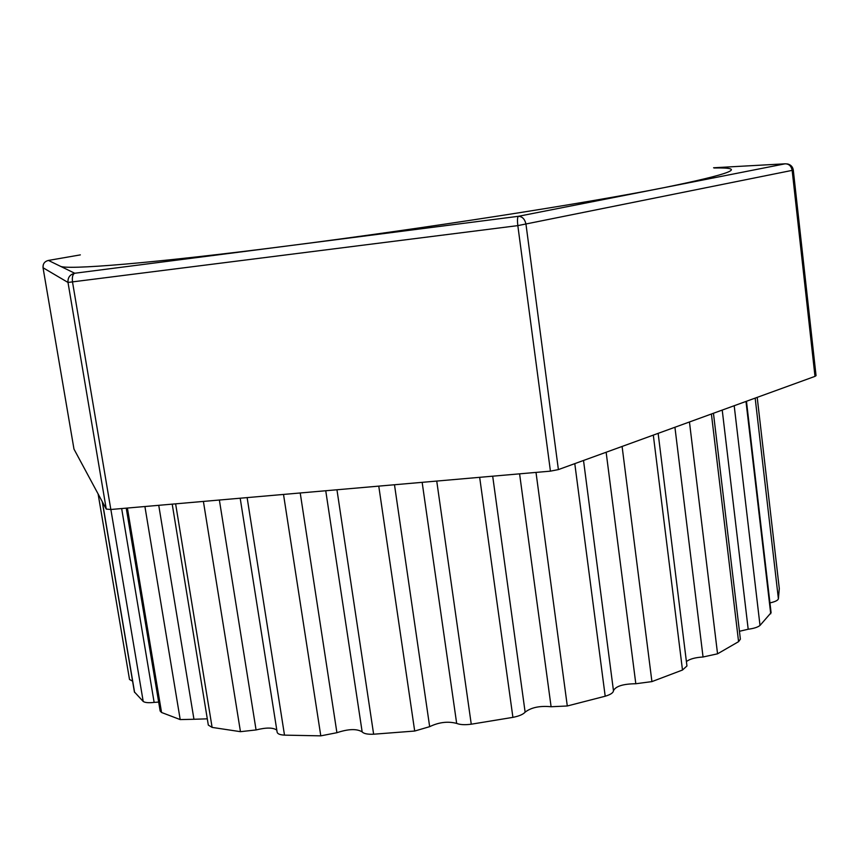 <?xml version="1.0" encoding="UTF-8"?>
<svg xmlns="http://www.w3.org/2000/svg" width="859" height="859" viewBox="0 0 859 859"><rect width="100%" height="100%" fill="white"/><g stroke="black" fill="none" stroke-linecap="round" stroke-linejoin="round"><path stroke-width="1.29" d="M713.582 167.773L785.137 163.811C788.949 163.844 791.289 166.034 792.159 170.372L793.286 170.05C792.76 166.871 790.914 164.853 787.735 163.994L785.137 163.811L663.803 187.692C731.61 173.84 748.382 167.269 714.14 167.988M73.981 449.107L43.036 267.74L73.981 449.107L106.258 509.086L110.832 509.494L550.436 471.151L558.393 469.594L525.987 224.328C524.892 219.131 522.347 216.457 518.342 216.307C517.408 217.23 517.236 220.333 517.827 225.616L792.159 170.372L814.987 376.371L816.05 375.641L793.286 170.05M43.24 264.851L43.036 267.74C42.778 263.853 44.571 261.404 48.426 260.427L48.115 260.481M110.832 509.494L72.532 282.106C71.941 277.21 72.671 274.257 74.733 273.248C69.923 274.483 67.668 277.554 68.001 282.45L517.827 225.616L550.436 471.151M60.087 266.107C65.456 270.274 151.485 263.434 288.399 245.824C423.906 228.537 585.741 203.261 663.803 187.692L518.342 216.307L74.733 273.248L48.426 260.427L80.338 254.887M769.943 602.889C774.958 601.805 777.771 600.473 778.404 598.873L779.296 588.544M722.226 410.076L748.189 629.239C753.923 628.477 757.863 627.21 760.011 625.438L771.092 612.682L746.46 401.271M748.189 629.239L739.438 631.29M674.927 427.256L703.049 656.995L717.555 653.817L738.579 641.662L740.383 639.171L713.453 413.265M703.049 656.995C695.135 657.489 689.584 659.025 686.405 661.602M606.143 452.242L635.81 683.743L651.917 681.606L682.486 670.031L686.942 665.972L658.144 433.355M635.81 683.743C623.119 683.893 615.667 686.223 613.466 690.711L583.519 460.456M519.588 473.835L551.102 706.742L567.294 705.98L605.198 696.219C610.566 694.62 613.326 692.784 613.466 690.711M551.102 706.742C539.785 705.658 531.12 707.472 525.128 712.165L492.69 476.187M422.156 482.339L456.666 723.407C460.091 724.771 464.955 725.039 471.258 724.201L512.909 717.362C519.04 716.148 523.11 714.42 525.128 712.165M456.666 723.407C447.936 721.12 438.928 722.204 429.661 726.671L394.485 484.755M325.744 490.747L362.165 731.911C363.819 733.704 367.641 734.466 373.633 734.209L414.693 731.041L429.661 726.671M362.165 731.911C356.882 728.604 348.464 728.872 336.911 732.706L300.221 492.969M240.187 498.209L277.135 732.201C277.554 733.897 280.013 734.875 284.501 735.132L320.794 735.852L336.911 732.706M276.813 730.161C273.226 727.455 266.311 727.39 256.068 729.946L219.367 500.024M172.208 504.136L208.318 725.093L212.109 727.401L240.456 731.675L256.068 729.946M207.298 718.833L193.951 719.273L158.743 505.317M126.241 508.152L160.161 711.037L161.556 712.487L180.207 719.584L193.951 719.273M158.657 702.082L154.137 702.394L121.656 508.549M102.232 501.624L134.401 691.924L143.206 701.449C145.01 702.694 148.661 703.016 154.137 702.394M98.119 493.957L129.505 679.458L132.587 681.166M558.393 469.594L814.987 376.371M43.047 267.75L68.001 282.45L106.258 509.086M757.198 397.373L779.296 588.565L757.198 397.373M778.404 598.873L755.168 398.104M745.988 401.443L770.727 613.798M760.011 625.438L734.198 405.727M711.402 414.006L738.579 641.662M717.555 653.817L689.455 421.973M653.312 435.105L682.486 670.031M651.917 681.606L622.099 446.444M574.789 463.635L605.198 696.219M567.294 705.98L536.005 472.407M479.666 477.325L512.909 717.362M471.258 724.201L436.737 481.061M378.765 486.119L414.693 731.041M373.633 734.209L336.953 489.77M283.513 494.43L320.794 735.852M284.501 735.132L247.124 497.608M203.4 501.42L240.456 731.675M212.109 727.401L175.623 503.846M144.913 506.52L180.207 719.584M161.556 712.487L127.4 508.045M110.865 509.494L143.206 701.449M134.605 692.418L102.414 501.957M129.505 679.458L98.109 493.957"/></g></svg>
